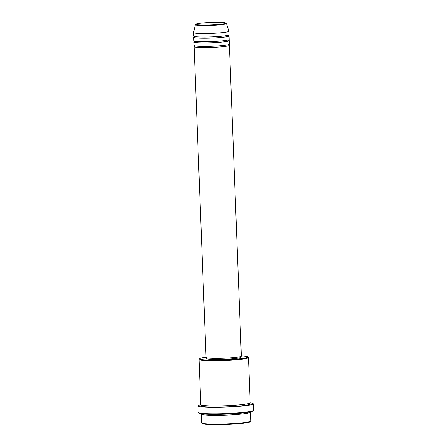 <?xml version="1.0" encoding="UTF-8"?>
<svg xmlns="http://www.w3.org/2000/svg" width="447" height="447" viewBox="0 0 447 447"><rect width="100%" height="100%" fill="white"/><g stroke="black" fill="none" stroke-linecap="round" stroke-linejoin="round"><path stroke-width="0.67" d="M228.864 44.968A17.668 1.481 177.8 0 1 229.406 45.309A17.668 1.481 177.8 0 1 224.785 46.488A17.668 1.481 177.8 0 1 205.391 47.605A17.668 1.481 177.8 0 1 194.099 46.661A17.668 1.481 177.8 0 1 194.613 46.287M228.685 40.28A17.668 1.481 177.8 0 1 229.227 40.616L229.361 44.136A17.668 1.481 177.8 0 1 224.74 45.315A17.668 1.481 177.8 0 1 205.346 46.438A17.668 1.481 177.8 0 1 194.054 45.493L193.92 41.973A17.668 1.481 177.8 0 1 194.434 41.593M229.227 40.616A17.668 1.481 177.8 0 1 224.606 41.794A17.668 1.481 177.8 0 1 205.212 42.918A17.668 1.481 177.8 0 1 193.92 41.973M228.501 35.587A17.668 1.481 177.8 0 1 229.043 35.928L229.177 39.442A17.668 1.481 177.8 0 1 224.562 40.621A17.668 1.481 177.8 0 1 205.167 41.744A17.668 1.481 177.8 0 1 193.875 40.8L193.735 37.28A17.668 1.481 177.8 0 1 194.249 36.905M229.043 35.928A17.668 1.481 177.8 0 1 224.422 37.107A17.668 1.481 177.8 0 1 205.033 38.224A17.668 1.481 177.8 0 1 193.735 37.28M228.864 31.234L228.998 34.754A17.668 1.481 177.8 0 1 224.377 35.933A17.668 1.481 177.8 0 1 204.989 37.051A17.668 1.481 177.8 0 1 193.691 36.106L193.557 32.592A17.668 1.481 177.8 0 1 193.562 32.558L195.35 24.708A15.572 1.302 177.8 0 0 205.145 25.568A15.572 1.302 177.8 0 0 222.399 24.579A15.572 1.302 177.8 0 0 226.473 23.512L228.858 31.201A17.668 1.481 177.8 0 1 228.864 31.234A17.668 1.481 177.8 0 1 224.243 32.413A17.668 1.481 177.8 0 1 204.849 33.536A17.668 1.481 177.8 0 1 193.557 32.592M250.823 421.08L250.259 421.683A24.144 2.023 177.8 0 1 244.023 423.125A24.144 2.023 177.8 0 1 218.477 424.65A24.144 2.023 177.8 0 1 202.178 423.532L201.569 422.974A24.73 2.067 -2.2 0 0 218.265 424.119A24.73 2.067 -2.2 0 0 244.436 422.555A24.73 2.067 -2.2 0 0 250.823 421.08A24.73 2.067 -2.2 0 0 250.907 420.906L250.566 412.106A24.73 2.067 177.8 0 1 244.101 413.76A24.73 2.067 177.8 0 1 216.951 415.33A24.73 2.067 177.8 0 1 201.139 414.006A24.73 2.067 177.8 0 1 201.273 413.777M201.139 414.006L201.474 422.801A24.73 2.067 -2.2 0 0 201.569 422.974M206.028 357.242A24.144 2.023 -2.2 0 0 205.922 357.254A24.144 2.023 -2.2 0 0 199.686 358.695A24.144 2.023 -2.2 0 0 214.107 360.159A24.144 2.023 -2.2 0 0 241.548 358.623A24.144 2.023 -2.2 0 0 247.772 356.846A24.144 2.023 -2.2 0 0 241.335 355.885M247.772 356.846L248.381 357.404A24.73 2.067 177.8 0 1 248.471 357.578A24.73 2.067 177.8 0 1 242.006 359.226A24.73 2.067 177.8 0 1 214.856 360.796A24.73 2.067 177.8 0 1 199.044 359.472A24.73 2.067 177.8 0 1 199.122 359.299L199.686 358.695M253.354 410.435L252.79 411.039A27.088 2.269 177.8 0 1 245.794 412.654A27.088 2.269 177.8 0 1 217.125 414.363A27.088 2.269 177.8 0 1 198.842 413.112L198.233 412.553A27.675 2.313 -2.2 0 0 216.912 413.833A27.675 2.313 -2.2 0 0 246.202 412.084A27.675 2.313 -2.2 0 0 253.354 410.435A27.675 2.313 -2.2 0 0 253.443 410.234L253.192 403.786A27.675 2.313 177.8 0 1 245.956 405.63A27.675 2.313 177.8 0 1 215.577 407.39A27.675 2.313 177.8 0 1 197.881 405.91A27.675 2.313 177.8 0 1 200.832 404.747M197.881 405.91L198.127 412.363A27.675 2.313 -2.2 0 0 198.233 412.553M248.471 357.578L250.208 402.725A24.73 2.067 177.8 0 1 243.738 404.379A24.73 2.067 177.8 0 1 216.588 405.949A24.73 2.067 177.8 0 1 200.776 404.624L199.044 359.472M229.406 45.309L241.346 356.086A17.668 1.481 177.8 0 1 236.726 357.265A17.668 1.481 177.8 0 1 217.331 358.388A17.668 1.481 177.8 0 1 206.039 357.444L194.099 46.661M240.771 356.488L240.799 357.282A17.075 1.43 177.8 0 1 236.334 358.421A17.075 1.43 177.8 0 1 217.588 359.505A17.075 1.43 177.8 0 1 206.67 358.595L206.643 357.801M250.164 402.853A27.675 2.313 177.8 0 1 253.192 403.786M199.826 23.278A15.008 1.257 -2.2 0 0 200.781 25.015A15.008 1.257 -2.2 0 0 221.963 24.127A15.008 1.257 -2.2 0 0 221.008 22.389A15.008 1.257 -2.2 0 0 199.826 23.278M249.677 403.485A24.73 2.067 177.8 0 1 243.783 405.552A24.73 2.067 177.8 0 1 214.23 407.122A24.73 2.067 177.8 0 1 201.368 405.34M226.473 23.512C226.73 23.294 226.115 22.462 219.823 22.35C212.643 22.249 205.961 22.562 199.77 23.283C193.797 24.233 196.144 24.3 195.35 24.708M228.646 44.94L228.931 45.046L228.909 44.432M228.467 40.247L228.752 40.353L228.73 39.738M228.288 35.559L228.573 35.665L228.546 35.05M249.577 403.496L249.722 403.088M201.468 405.345L201.29 404.948M194.166 36.369L194.188 36.984L194.462 36.855M194.344 41.063L194.367 41.677L194.646 41.549M194.523 45.75L194.551 46.365L194.825 46.242"/></g></svg>
